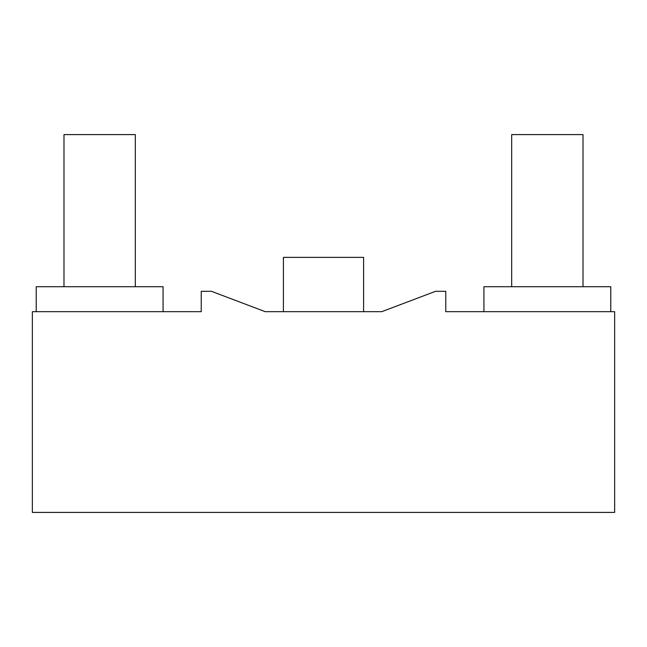 <?xml version="1.0" encoding="UTF-8"?>
<svg xmlns="http://www.w3.org/2000/svg" width="647" height="647" viewBox="0 0 647 647"><rect width="100%" height="100%" fill="white"/><g stroke="black" fill="none" stroke-linecap="round" stroke-linejoin="round"><path stroke-width="0.97" d="M32.35 311.684L32.35 512.4L614.65 512.4L614.65 311.684L445.767 311.684L445.767 291.304L435.577 291.304L381.73 311.684L265.27 311.684L211.423 291.304L201.233 291.304L201.233 311.684L32.35 311.684M483.924 311.684L483.924 286.718L610.776 286.718L610.776 311.684M36.224 311.684L36.224 286.718L163.076 286.718L163.076 311.684M511.688 286.718L511.688 134.6L583.012 134.6L583.012 286.718M63.988 286.718L63.988 134.6L135.312 134.6L135.312 286.718M363.59 311.684L363.59 257.377L283.41 257.377L283.41 311.684"/></g></svg>
